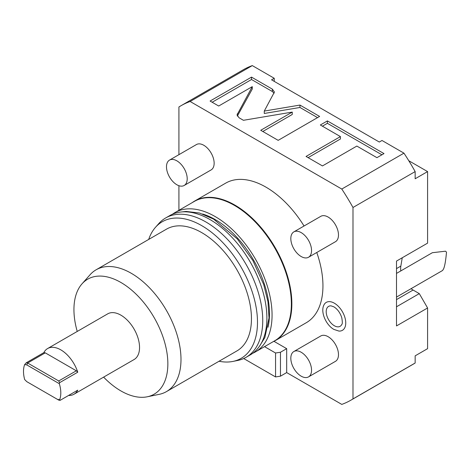 <?xml version="1.0" encoding="UTF-8"?>
<svg xmlns="http://www.w3.org/2000/svg" width="470" height="470" viewBox="0 0 470 470"><rect width="100%" height="100%" fill="white"/><g stroke="black" fill="none" stroke-linecap="round" stroke-linejoin="round"><path stroke-width="0.7" d="M243.689 358.534L275.555 376.934L280.461 376.176L286.676 372.587L341.784 404.406A169.976 98.136 -120 0 0 350.943 400.152L413.106 364.256A169.976 98.136 -120 0 0 415.157 363.016L352.988 398.907L352.988 207.482A169.976 98.136 -120 0 0 341.784 189.046L190.127 101.491L252.296 65.594A169.976 98.136 60 0 0 243.137 69.848L180.968 105.744A169.976 98.136 60 0 1 190.127 101.491M350.943 400.152A169.976 98.136 -120 0 0 352.988 398.907M415.157 363.016L415.157 355.837L427.588 348.658L427.588 307.979L396.504 325.927L396.504 261.079L427.588 243.137L427.588 171.591L408.782 160.728M411.074 288.686A17.584 10.152 60 0 0 413.083 290.037L419.299 293.627L427.588 307.979M400.816 270.92A17.584 10.152 60 0 1 400.839 266.108L402.244 257.766M180.968 105.744A169.976 98.136 60 0 0 178.917 106.984L178.917 154.671M178.917 185.703L178.917 210.307M286.676 372.587L286.676 348.658L273.981 341.332M192.218 202.629A80.593 46.53 60 0 1 194.574 201.095L225.659 183.153A80.593 46.53 60 0 1 265.955 187.142A80.593 46.53 -120 0 1 304.049 226M194.574 201.095A80.593 46.53 60 0 1 234.871 205.09A80.593 46.53 60 0 1 287.522 276.107A80.593 46.53 60 0 1 275.167 340.685L306.252 322.743A80.593 46.53 -120 0 0 316.768 252.49M338.882 331.062A16.133 9.312 -120 0 0 345.509 320.123A16.133 9.312 -120 0 0 334.34 303.185A16.133 9.312 -120 0 0 323.877 305.071C320.287 312.139 326.068 325.064 333.882 329.405L338.882 331.062M184.175 185.474L211.112 169.923A14.652 8.46 -120 0 0 213.357 158.179A14.652 8.46 -120 0 0 203.786 145.271A14.652 8.46 -120 0 0 196.46 144.543L169.523 160.094A14.652 8.46 60 0 1 176.849 160.822A14.652 8.46 -120 0 1 186.42 173.736A14.652 8.46 -120 0 1 184.175 185.474A14.652 8.46 -120 0 1 176.849 184.751A14.652 8.46 60 0 1 167.273 171.838A14.652 8.46 60 0 1 169.523 160.094M308.508 376.905L335.451 361.348A14.652 8.46 -120 0 0 337.695 349.61A14.652 8.46 -120 0 0 328.125 336.696A14.652 8.46 -120 0 0 320.793 335.968L293.856 351.525A14.652 8.46 60 0 1 301.182 352.247A14.652 8.46 -120 0 1 310.758 365.161A14.652 8.46 -120 0 1 308.508 376.905A14.652 8.46 -120 0 1 301.182 376.176A14.652 8.46 60 0 1 291.612 363.263A14.652 8.46 60 0 1 293.856 351.525M308.508 257.26L335.451 241.709A14.652 8.46 -120 0 0 337.695 229.965A14.652 8.46 -120 0 0 328.125 217.052A14.652 8.46 -120 0 0 320.793 216.329L293.856 231.88A14.652 8.46 60 0 1 301.182 232.609A14.652 8.46 -120 0 1 310.758 245.516A14.652 8.46 -120 0 1 308.508 257.26A14.652 8.46 -120 0 1 301.182 256.532A14.652 8.46 60 0 1 291.612 243.625A14.652 8.46 60 0 1 293.856 231.88M280.461 376.176L280.461 352.247L286.676 348.658M275.555 376.934L275.555 353.005L280.461 352.247M264.545 346.649L275.555 353.005M252.296 65.594L274.245 78.267L274.245 81.381M274.245 78.267L271.548 79.824L379.308 142.04L381.998 140.483L403.953 153.155A169.976 98.136 60 0 1 415.157 171.591L352.988 207.482M415.157 171.591L415.157 178.77L427.588 171.591M403.953 153.155L341.784 189.046M252.273 86.639L218.697 106.02L210.078 101.044L251.52 77.115L272.359 89.147L274.427 92.02L264.269 111.073L299.954 105.074L319.612 116.425L278.17 140.354L260.727 130.284L292.252 112.089L243.425 120.296L239.101 117.8L237.027 114.921L252.273 86.639L252.273 89.03L237.338 116.114M340.427 136.594L320.334 124.991L327.39 120.919L383.996 153.596L376.934 157.673L356.842 146.07L322.455 165.928L306.041 156.445L340.427 136.594L340.427 138.985L308.114 157.644M251.52 77.115L251.52 79.506L212.152 102.243M274.116 93.219L272.359 91.538L251.52 79.506M264.269 111.073L264.269 113.47L299.954 107.471L299.954 105.074M317.544 117.623L299.954 107.471M292.252 112.089L292.252 114.48L262.8 131.483M381.922 154.795L327.39 123.31L322.408 126.189M327.39 120.919L327.39 123.31M419.299 293.627L396.504 306.787M396.504 273.405L432.353 252.707L445.525 251.192A10.258 5.922 60 0 1 446.5 252.161C445.766 260.474 444.802 266.014 443.621 268.781L442.611 270.473L396.504 297.093M252.731 353.276A80.446 46.448 -120 0 0 255.404 351.924L274.703 340.785A80.446 46.448 60 0 0 287.035 276.319A80.446 46.448 60 0 0 234.483 205.431A80.446 46.448 -120 0 0 194.263 201.448L174.963 212.593A80.446 46.448 -120 0 0 172.455 214.232M275.167 340.685A80.593 46.53 60 0 1 272.665 341.96M255.404 351.924A80.446 46.448 -120 0 0 267.736 287.464A80.446 46.448 -120 0 0 215.184 216.576A80.446 46.448 -120 0 0 174.963 212.593M202.617 214.014A76.78 44.333 60 0 1 215.184 219.566A76.78 44.333 -120 0 1 268.006 327.261M219.032 361.254A78.878 45.537 -120 0 0 232.967 361.418L237.732 360.449A80.446 46.448 -120 0 0 246.08 357.312L250.228 354.915A80.446 46.448 -120 0 0 262.56 290.454A80.446 46.448 -120 0 0 210.002 219.566A80.446 46.448 -120 0 0 169.782 215.583L165.634 217.974A80.446 46.448 -120 0 0 158.743 223.638L155.517 227.28A78.878 45.537 -120 0 0 148.696 239.43M246.08 357.312A80.446 46.448 -120 0 0 258.412 292.845A80.446 46.448 -120 0 0 205.86 221.958A80.446 46.448 -120 0 0 165.634 217.974M232.967 361.418A78.878 45.537 -120 0 0 255.04 301.952A78.878 45.537 -120 0 0 201.712 225.635A78.878 45.537 -120 0 0 155.517 227.28M166.545 229.125A70.335 40.608 60 0 1 201.712 232.609A70.335 40.608 -120 0 1 247.661 294.584A70.335 40.608 -120 0 1 236.88 350.949L166.427 391.622A70.335 40.608 -120 0 0 177.208 335.263A70.335 40.608 -120 0 0 131.259 273.282A70.335 40.608 60 0 0 96.092 269.804L166.545 229.125M77.233 331.444A66.411 38.34 60 0 1 82.003 283.857L90.064 274.75A70.335 40.608 60 0 1 96.092 269.804M103.612 377.128A66.411 38.34 60 0 0 120.896 390.917A66.411 38.34 -120 0 0 147.21 396.798L159.124 394.365A70.335 40.608 -120 0 0 166.427 391.622M147.21 396.798A66.411 38.34 -120 0 0 165.792 346.725A66.411 38.34 -120 0 0 120.896 282.47A66.411 38.34 60 0 0 82.003 283.857M68.579 395.452A26.373 15.228 -120 0 0 73.99 394.23L134.085 359.538A26.373 15.228 -120 0 0 139.549 347.465A26.373 15.228 -120 0 0 128.034 320.922A26.373 15.228 -120 0 0 107.706 313.854L47.611 348.546A26.373 15.228 -120 0 0 43.851 352.623L26.232 362.793L24.663 364.579A26.373 15.228 -120 0 0 23.5 371.388A26.373 15.228 -120 0 0 24.663 379.543L26.79 381.663L58.727 400.105L60.137 400.328L59.637 399.735A26.373 15.228 -120 0 0 60.8 392.926A26.373 15.228 -120 0 0 59.332 383.702L59.625 382.662L58.727 380.964L76.34 370.795L77.756 372.199A26.373 15.228 -120 0 0 47.611 348.546M73.99 394.23A26.373 15.228 -120 0 0 77.756 390.159L60.137 400.328M77.756 372.199L59.625 382.662M59.332 383.702L26.79 364.914L24.663 364.579M59.637 399.735L57.51 399.4M26.232 362.793L27.642 363.016L45.261 352.847L76.34 370.795M26.79 364.914L27.642 363.016L58.727 380.964M43.851 352.623L45.261 352.847M334.34 325.745A11.503 6.639 -120 0 0 341.802 324.406C342.495 324.03 342.477 321.774 341.755 317.632C340.133 312.72 337.507 309.125 333.882 306.839L331.097 305.87A11.503 6.639 -120 0 0 326.374 313.666A11.503 6.639 -120 0 0 334.34 325.745M237.362 113.681L237.362 116.072M272.359 89.147L272.359 91.538M400.839 266.108L396.504 268.611M413.083 290.037L396.504 299.607M181.949 211.911L186.055 211.424L199.497 213.028L213.586 219.102L237.338 238.942L252.895 260.562L263.705 284.52L267.965 301.74L269.028 317.949L264.868 337.536L259.487 346.214"/></g></svg>
